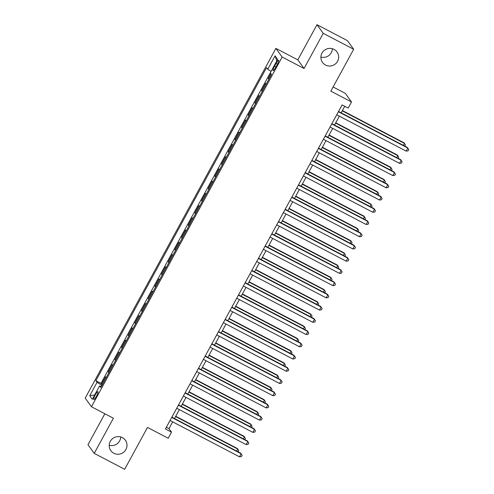 <?xml version="1.0" encoding="UTF-8"?>
<svg xmlns="http://www.w3.org/2000/svg" width="494" height="494" viewBox="0 0 494 494"><rect width="100%" height="100%" fill="white"/><g stroke="black" fill="none" stroke-linecap="round" stroke-linejoin="round"><path stroke-width="0.74" d="M120.727 436.955A8.948 8.756 -35.9 0 1 109.23 445.279M122.376 437.616A8.948 8.756 -35.9 0 1 124.741 451.176A8.948 8.756 -35.9 0 1 110.854 450.689A8.948 8.756 -35.9 0 1 122.376 437.616M332.406 48.721A8.948 8.756 -35.9 0 1 320.902 57.045M334.049 49.375A8.948 8.756 -35.9 0 1 336.414 62.936A8.948 8.756 -35.9 0 1 322.526 62.448A8.948 8.756 -35.9 0 1 334.049 49.375M96.379 396.386A4.477 0.827 -62.4 0 0 97.917 391.674A4.477 0.827 -62.4 0 0 95.299 394.891A4.477 0.827 -62.4 0 0 93.767 399.603A4.477 0.827 -62.4 0 0 96.379 396.386M104.852 413.756L87.963 444.73L94.218 453.375L124.661 469.3L147.496 427.421L168.195 438.252L171.529 432.139L168.991 428.631L172.684 421.864M275.887 48.387L85.215 398.108L91.47 406.747L282.142 57.032L275.887 48.387L297.808 59.854L304.057 68.499L323.224 33.345L316.975 24.7L297.808 59.854M316.975 24.7L347.412 40.625L353.667 49.27L330.832 91.149L351.53 101.98L345.281 93.335L333.11 86.975M323.224 33.345L353.667 49.27M270.86 73.606L268.23 78.435L269.076 78.879M266.18 84.184A5.595 0.506 -151.4 0 1 266.18 84.178L265.562 83.325L261.561 90.661L262.407 91.106M261.561 90.661L262.178 91.52L259.511 96.41A5.595 0.506 28.6 0 0 259.517 96.416L258.893 95.558L254.892 102.894L255.738 103.332M254.892 102.894L255.509 103.746A5.595 0.506 -151.4 0 1 255.509 103.746L252.842 108.637A5.595 0.506 28.6 0 0 252.848 108.643L252.224 107.785L248.229 115.121L249.075 115.565M248.229 115.121L248.84 115.973A5.595 0.506 -151.4 0 1 248.84 115.973L246.179 120.863A5.595 0.506 28.6 0 0 246.179 120.869L245.561 120.011L241.56 127.347L242.406 127.792M239.516 133.096A5.595 0.506 28.6 0 1 239.51 133.09L238.892 132.238L234.891 139.574L235.743 140.018M232.847 145.322A5.595 0.506 28.6 0 1 232.841 145.322L232.223 144.464L228.228 151.806L229.074 152.245M228.846 152.665A5.595 0.506 -151.4 0 1 228.846 152.658L226.178 157.549A5.595 0.506 28.6 0 0 226.178 157.555L225.56 156.697L221.559 164.033L222.405 164.477M222.183 164.891A5.595 0.506 -151.4 0 1 222.177 164.885L219.509 169.775A5.595 0.506 28.6 0 0 219.515 169.782L218.891 168.923L214.89 176.259L215.742 176.704M215.514 177.118A5.595 0.506 -151.4 0 1 215.508 177.111L212.84 182.002A5.595 0.506 28.6 0 0 212.846 182.008L212.222 181.15L208.227 188.486L209.073 188.93M208.845 189.344A5.595 0.506 -151.4 0 1 208.845 189.338L206.177 194.228A5.595 0.506 28.6 0 0 206.177 194.235L205.56 193.376L201.558 200.712L202.404 201.157M201.558 200.712L202.176 201.571A5.595 0.506 -151.4 0 1 202.176 201.571L199.508 206.461A5.595 0.506 28.6 0 0 199.514 206.467L198.891 205.609L194.889 212.945L195.741 213.389M194.889 212.945L195.507 213.797A5.595 0.506 -151.4 0 1 195.507 213.797L192.839 218.688A5.595 0.506 28.6 0 0 192.845 218.694L192.222 217.835L188.226 225.171L189.072 225.616M188.226 225.171L188.844 226.024A5.595 0.506 -151.4 0 1 188.844 226.024L186.176 230.914A5.595 0.506 28.6 0 0 186.176 230.92L185.559 230.062L181.557 237.398L182.403 237.842M182.181 238.256A5.595 0.506 -151.4 0 1 182.175 238.25L179.507 243.141A5.595 0.506 28.6 0 0 179.513 243.147L178.89 242.288L174.888 249.624L175.741 250.069M175.512 250.483A5.595 0.506 -151.4 0 1 175.506 250.477L172.838 255.373A5.595 0.506 28.6 0 0 172.844 255.379L172.221 254.515L168.226 261.857L169.072 262.295M168.226 261.857L168.843 262.709A5.595 0.506 -151.4 0 1 168.843 262.709L166.175 267.6A5.595 0.506 28.6 0 0 166.175 267.606L165.558 266.748L161.557 274.084L162.403 274.528M161.557 274.084L162.174 274.936A5.595 0.506 -151.4 0 1 162.174 274.936L159.506 279.826A5.595 0.506 28.6 0 0 159.513 279.832L158.889 278.974L154.888 286.31L155.74 286.755M154.888 286.31L155.505 287.162A5.595 0.506 -151.4 0 1 155.505 287.162L152.837 292.053A5.595 0.506 28.6 0 0 152.844 292.059L152.226 291.201L148.225 298.537L149.071 298.981M148.225 298.537L148.842 299.389A5.595 0.506 -151.4 0 1 148.842 299.389L146.175 304.279A5.595 0.506 28.6 0 0 146.175 304.285L145.557 303.427L141.556 310.769L142.402 311.208M139.512 316.518A5.595 0.506 28.6 0 1 139.506 316.512L138.888 315.66L134.887 322.996L135.739 323.44M132.843 328.745A5.595 0.506 28.6 0 1 132.837 328.738L132.225 327.886L128.224 335.222L129.07 335.667M126.18 340.971A5.595 0.506 28.6 0 1 126.174 340.965L125.556 340.113L121.555 347.449L122.401 347.893M119.511 353.198A5.595 0.506 28.6 0 1 119.505 353.191L118.887 352.339L114.886 359.675L115.738 360.12M114.886 359.675L115.503 360.534A5.595 0.506 -151.4 0 1 115.503 360.534L112.842 365.424A5.595 0.506 28.6 0 0 112.842 365.43L112.224 364.572L108.223 371.908L109.069 372.346M351.53 101.98L348.202 108.093L342.114 104.913L165.441 428.953L171.529 432.139M276.053 63.411L274.59 66.103A4.335 0.803 -62.4 0 0 273.102 70.667A4.335 0.803 -62.4 0 0 275.633 67.555L277.103 64.862A4.335 0.803 -62.4 0 0 278.585 60.299A4.335 0.803 -62.4 0 0 276.053 63.411L277.474 64.152M101.344 386.524L99.627 385.863L100.813 387.5L271.484 74.464L270.298 72.828L277.634 59.379L275.065 55.828L267.729 69.277L266.544 67.641L95.873 380.676L97.059 382.313L101.962 385.388M99.627 385.863L92.292 399.313L89.723 395.762L97.059 382.313M268.847 79.293A5.595 0.506 -151.4 0 1 268.841 79.287L268.23 78.435M267.729 69.277L271.089 71.383L100.986 383.35L102.4 384.579M108.223 371.908L108.841 372.76A5.595 0.506 -151.4 0 1 108.841 372.76L106.173 377.651A5.595 0.506 28.6 0 0 106.179 377.657L105.555 376.799L101.554 384.134M119.505 353.191L122.172 348.301A5.595 0.506 -151.4 0 1 122.172 348.301L121.555 347.449M126.174 340.965L128.841 336.074A5.595 0.506 -151.4 0 1 128.841 336.074L128.224 335.222M132.837 328.738L135.504 323.848A5.595 0.506 -151.4 0 1 135.504 323.848L134.887 322.996M139.506 316.512L142.173 311.621A5.595 0.506 -151.4 0 1 142.173 311.621L141.556 310.769M175.506 250.477L174.888 249.624M182.175 238.25L181.557 237.398M208.845 189.338L208.227 188.486M215.508 177.111L214.89 176.259M222.177 164.885L221.559 164.033M228.846 152.658L228.228 151.806M232.841 145.322L235.508 140.426A5.595 0.506 -151.4 0 1 235.508 140.426L234.891 139.574M239.51 133.09L242.177 128.199A5.595 0.506 -151.4 0 1 242.177 128.199L241.56 127.347M304.057 68.499L282.142 57.032M94.218 453.375L113.385 418.22L91.47 406.747M174.499 418.523L179.347 409.637M181.168 406.296L186.016 397.411M187.837 394.07L192.685 385.178M194.5 381.843L199.348 372.951M201.169 369.611L206.017 360.725M207.838 357.384L212.686 348.498M214.501 345.158L219.348 336.272M221.17 332.931L226.017 324.039M227.839 320.699L232.686 311.813M234.502 308.472L239.349 299.586M241.171 296.246L246.018 287.36M247.84 284.019L252.681 275.127M254.503 271.793L259.35 262.901M261.172 259.56L266.019 250.674M267.841 247.333L272.682 238.448M274.503 235.107L279.351 226.215M281.172 222.88L286.02 213.988M287.841 210.648L292.683 201.762M294.504 198.421L299.352 189.535M301.173 186.195L306.021 177.309M307.842 173.968L312.683 165.076M314.505 161.742L319.352 152.85M321.174 149.509L326.021 140.623M327.843 137.283L332.684 128.397M334.506 125.056L339.353 116.164M341.175 112.83L344.738 106.284M166.361 427.254L168.991 428.631M100.986 383.35L95.873 380.676M276.807 60.892L275.065 55.828M89.723 395.762L94.694 394.91M338.39 111.737L407.828 148.064L406.161 151.121L336.723 114.793M338.544 111.453L407.408 147.484L408.785 149.633L408.118 150.855L406.161 151.121M403.37 145.372L404.45 143.39L404.024 142.809L342.404 110.57M404.777 146.107L405.407 144.964L404.45 143.39L342.249 110.847M331.727 123.963L401.165 160.291L399.498 163.347L330.06 127.02M331.875 123.679L400.739 159.71L402.116 161.865L401.449 163.088L399.498 163.347M325.058 136.19L394.496 172.523L392.829 175.58L323.391 139.246M325.213 135.906L394.07 171.937L395.453 174.092L394.786 175.314L392.829 175.58M318.389 148.416L387.827 184.75L386.16 187.806L316.722 151.473M318.544 148.138L387.407 184.163L388.784 186.318L388.117 187.541L386.16 187.806M311.726 160.649L381.164 196.976L379.497 200.033L310.059 163.705M311.881 160.365L380.738 196.39L382.115 198.545L381.448 199.767L379.497 200.033M396.701 157.598L397.781 155.622L397.361 155.036L335.741 122.796M398.115 158.333L398.738 157.191L397.781 155.622L335.587 123.08M390.038 169.825L391.112 167.849L390.692 167.262L329.072 135.023M391.446 170.56L392.069 169.417L391.112 167.849L328.918 135.307M383.369 182.051L384.449 180.075L384.023 179.495L322.403 147.249M384.777 182.792L385.406 181.644L384.449 180.075L322.249 147.533M376.706 194.278L377.78 192.302L377.36 191.721L315.74 159.482M378.114 195.019L378.737 193.876L377.78 192.302L315.586 159.76M305.057 172.875L374.495 209.203L372.828 212.259L303.39 175.932M305.212 172.591L374.069 208.622L375.452 210.777L374.785 212L372.828 212.259M370.037 206.511L371.111 204.535L370.691 203.948L309.071 171.708M371.445 207.245L372.068 206.103L371.111 204.535L308.917 171.992M298.388 185.102L367.826 221.429L366.159 224.492L296.721 188.158M298.543 184.818L367.406 220.849L368.783 223.004L368.116 224.227L366.159 224.492M363.368 218.737L364.449 216.761L364.022 216.174L302.402 183.935M364.782 219.472L365.406 218.329L364.449 216.761L302.248 184.219M291.726 197.328L361.163 233.662L359.496 236.719L290.058 200.385M291.88 197.044L360.737 233.075L362.114 235.23L361.447 236.453L359.496 236.719M356.705 230.964L357.78 228.988L357.36 228.401L295.739 196.161M358.113 231.705L358.737 230.556L357.78 228.988L295.585 196.445M285.057 209.555L354.494 245.889L352.827 248.945L283.389 212.611M285.211 209.277L354.068 245.302L355.452 247.457L354.785 248.68L352.827 248.945M350.036 243.19L351.111 241.214L350.691 240.634L289.07 208.394M351.444 243.931L352.068 242.789L351.111 241.214L288.916 208.672M278.388 221.787L347.825 258.115L346.158 261.172L276.72 224.844M278.542 221.503L347.406 257.535L348.783 259.683L348.116 260.906L346.158 261.172M343.367 255.423L344.448 253.441L344.022 252.86L282.401 220.62M344.781 256.158L345.405 255.015L344.448 253.441L282.247 220.904M271.725 234.014L341.163 270.342L339.495 273.398L270.057 237.071M271.879 233.73L340.736 269.761L342.114 271.916L341.447 273.139L339.495 273.398M336.704 267.649L337.779 265.673L337.359 265.087L275.738 232.847M338.112 268.384L338.736 267.242L337.779 265.673L275.584 233.131M265.056 246.24L334.494 282.574L332.826 285.631L263.388 249.297M265.21 245.956L334.074 281.988L335.451 284.143L334.784 285.365L332.826 285.631M330.035 279.876L331.11 277.9L330.69 277.313L269.069 245.073M331.443 280.617L332.067 279.468L331.11 277.9L268.915 245.357M258.387 258.467L327.825 294.801L326.157 297.857L256.719 261.524M258.541 258.189L327.405 294.214L328.782 296.369L328.115 297.592L326.157 297.857M323.366 292.102L324.447 290.126L324.021 289.546L262.4 257.3M324.78 292.843L325.404 291.695L324.447 290.126L262.252 257.584M316.703 304.335L317.778 302.353L317.358 301.772L255.738 269.533M318.111 305.07L318.735 303.927L317.778 302.353L255.583 269.81M310.034 316.561L311.109 314.585L310.689 313.999L249.069 281.759M311.442 317.296L312.066 316.154L311.109 314.585L248.914 282.043M251.724 270.7L321.162 307.027L319.495 310.084L250.057 273.756M251.878 270.416L320.736 306.441L322.113 308.596L321.452 309.818L319.495 310.084M245.055 282.926L314.493 319.254L312.826 322.31L243.388 285.983M245.209 282.642L314.073 318.673L315.45 320.828L314.783 322.051L312.826 322.31M238.386 295.153L307.824 331.486L306.157 334.543L236.719 298.209M238.54 294.869L307.404 330.9L308.781 333.055L308.114 334.277L306.157 334.543M303.365 328.788L304.446 326.812L304.02 326.225L242.4 293.986M304.779 329.523L305.403 328.38L304.446 326.812L242.251 294.27M231.723 307.379L301.161 343.713L299.494 346.769L230.056 310.436M231.877 307.101L300.735 343.126L302.118 345.281L301.451 346.504L299.494 346.769M296.703 341.014L297.777 339.038L297.357 338.452L235.737 306.212M298.11 341.755L298.734 340.607L297.777 339.038L235.582 306.496M225.054 319.606L294.492 355.939L292.825 358.996L223.387 322.668M225.208 319.328L294.072 355.353L295.449 357.508L294.782 358.73L292.825 358.996M290.034 353.241L291.114 351.265L290.688 350.684L229.068 318.445M291.441 353.982L292.065 352.839L291.114 351.265L228.913 318.723M218.385 331.838L287.823 368.166L286.156 371.222L216.718 334.895M218.539 331.554L287.403 367.585L288.78 369.734L288.113 370.963L286.156 371.222M283.365 365.474L284.445 363.498L284.019 362.911L222.405 330.671M284.779 366.208L285.402 365.066L284.445 363.498L222.251 330.955M211.722 344.065L281.16 380.392L279.493 383.455L210.055 347.121M211.877 343.781L280.734 379.812L282.117 381.967L281.45 383.19L279.493 383.455M276.702 377.7L277.776 375.724L277.356 375.137L215.736 342.898M278.11 378.435L278.733 377.293L277.776 375.724L215.582 343.182M205.053 356.291L274.491 392.625L272.824 395.682L203.386 359.348M205.208 356.007L274.071 392.038L275.448 394.193L274.781 395.416L272.824 395.682M270.033 389.927L271.113 387.951L270.687 387.364L209.067 355.124M271.441 390.668L272.064 389.519L271.113 387.951L208.913 355.408M198.384 368.518L267.822 404.852L266.155 407.908L196.723 371.574M198.539 368.24L267.402 404.265L268.779 406.42L268.112 407.643L266.155 407.908M263.364 402.153L264.444 400.177L264.018 399.597L202.404 367.357M264.778 402.894L265.402 401.746L264.444 400.177L202.25 367.635M191.721 380.751L261.159 417.078L259.492 420.135L190.054 383.807M191.876 380.466L260.733 416.498L262.116 418.646L261.45 419.869L259.492 420.135M256.701 414.386L257.775 412.404L257.355 411.823L195.735 379.583M258.109 415.121L258.733 413.978L257.775 412.404L195.581 379.867M185.052 392.977L254.49 429.305L252.823 432.361L183.385 396.034M185.207 392.693L254.07 428.724L255.447 430.879L254.781 432.102L252.823 432.361M178.383 405.204L247.821 441.537L246.16 444.594L176.722 408.26M178.538 404.919L247.401 440.951L248.778 443.106L248.112 444.328L246.16 444.594M171.721 417.43L241.158 453.764L239.491 456.82L170.053 420.487M171.875 417.152L240.732 453.177L242.116 455.332L241.449 456.555L239.491 456.82M250.032 426.612L251.113 424.636L250.686 424.05L189.066 391.81M251.44 427.347L252.064 426.205L251.113 424.636L188.912 392.094M243.363 438.839L244.444 436.863L244.017 436.276L182.403 404.036M244.777 439.58L245.401 438.431L244.444 436.863L182.249 404.32M236.7 451.065L237.775 449.089L237.355 448.509L175.734 416.263M238.108 451.806L238.732 450.658L237.775 449.089L175.58 416.547M266.18 84.178L268.841 79.287M276.016 66.851L274.59 66.103"/></g></svg>
